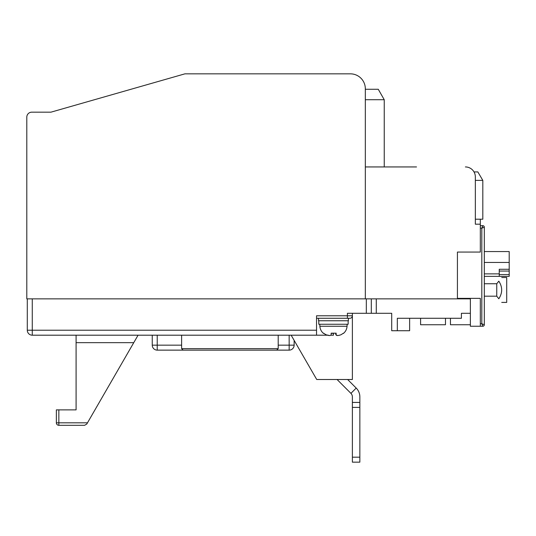 <?xml version="1.0" encoding="UTF-8"?>
<svg xmlns="http://www.w3.org/2000/svg" width="536" height="536" viewBox="0 0 536 536"><rect width="100%" height="100%" fill="white"/><g stroke="black" fill="none" stroke-linecap="round" stroke-linejoin="round"><path stroke-width="0.8" d="M350.39 73.841L184.92 73.841L50.94 112.171L31.778 112.171A4.978 4.978 0 0 0 26.8 117.15L26.8 298.86L365.324 298.86L365.324 88.775A14.934 14.934 0 0 0 350.39 73.841L199.546 73.841M26.8 117.15L26.8 298.86M416.526 166.937L365.324 166.937M365.324 99.73L384.245 99.73L378.269 89.271L365.324 89.271L365.324 88.775M465.389 166.937A9.956 9.956 0 0 1 475.345 176.893L475.345 224.189L480.323 224.189L480.323 252.067L457.422 252.067L457.422 298.86L371.301 298.86L376.279 298.86L376.279 313.299L347.402 313.299L347.402 315.784L352.38 315.784L352.38 379.508L316.729 379.508L291.149 335.201M50.94 112.171L50.196 112.171M480.323 326.243L480.323 323.751L481.817 323.751L482.815 326.243L470.367 326.243L470.367 313.299L461.409 313.299L470.367 313.299L470.367 298.86L457.422 298.86M484.31 227.17L484.31 324.749A1.494 1.494 0 0 1 482.815 326.243A1.494 1.494 0 0 0 484.31 324.749L481.817 323.751L481.817 228.169L484.31 227.17A1.494 1.494 0 0 0 482.815 225.683A1.494 1.494 0 0 1 484.31 227.17M457.422 298.364L480.323 298.364L480.323 323.751M480.323 225.683L482.815 225.683L481.817 228.169L480.323 228.169M496.751 283.745L498.815 281.166C502.614 276.415 502.614 276.415 498.815 281.166C502.614 287.035 502.614 292.897 498.815 298.766C502.614 303.51 502.614 303.51 498.815 298.766L496.751 296.187L496.751 283.745L484.31 283.745M501.73 302.411L506.708 302.411L506.708 277.521L501.73 277.521M484.31 296.187L496.751 296.187M484.31 276.362L509.2 276.362L509.2 269.273L499.244 269.273L499.244 276.362M484.31 262.452L509.2 262.452L509.2 269.273M484.31 251.565L509.2 251.565L509.2 262.452M499.244 274.573L509.2 274.573M499.244 271.055L509.2 271.055M461.409 313.299L461.409 318.277L397.323 318.277L397.323 330.725L391.709 330.725L391.709 313.299L376.279 313.299M138.067 335.201L133.752 342.672L76.085 342.672L76.085 409.879L58.846 409.879L58.846 422.824L87.482 422.824L138.067 335.201M84.608 425.309L86.758 424.063L87.482 422.824L86.758 424.063L84.608 425.309L58.846 425.309A2.492 2.492 0 0 1 56.354 422.824L56.354 409.879L58.846 409.879M352.38 313.299L352.38 315.784A2.492 2.492 0 0 1 349.894 318.277L347.402 318.277L347.402 315.784L316.541 315.784L316.541 335.201L327.208 335.201M330.933 335.201L333.466 335.201L333.466 333.439L331.168 333.258M316.541 335.201L32.274 335.201A4.978 4.978 0 0 1 27.296 330.223L27.296 298.86M366.323 313.299L366.323 298.86L365.324 298.86M366.323 298.86L371.301 298.86L371.301 313.299L371.301 298.86M333.466 318.277L318.531 318.277L318.531 320.763L348.4 320.763L348.4 318.277L316.541 318.277M183.118 350.135L181.624 348.641L183.118 350.135L276.71 350.135L278.204 348.641L278.204 335.201M276.71 350.135L278.204 348.641L181.624 348.641L181.624 335.201M294.137 340.373L294.137 345.157L294.137 340.373M278.204 345.157L294.137 345.157A4.978 4.978 0 0 1 289.159 350.135A4.978 4.978 0 0 0 294.137 345.157A4.978 4.978 0 0 1 289.159 350.135A4.978 4.978 0 0 0 294.137 345.157A4.978 4.978 0 0 1 289.159 350.135L157.229 350.135A4.978 4.978 0 0 1 152.251 345.157L152.251 335.201M76.085 342.672L76.085 335.201M470.367 324.749L450.454 324.749L450.454 318.277M397.323 330.725L409.631 330.725L409.631 318.277M445.476 318.277L445.476 324.749L420.586 324.749L420.586 318.277M343.469 333.178L340.983 334.759C337.975 335.784 336.347 335.784 336.099 334.759L336.152 333.178L331.174 333.178L331.121 334.759C330.759 335.784 329.07 335.784 326.049 334.759L323.556 333.178L325.948 334.759L329.519 335.509M336.099 334.799L336.099 333.191L336.099 334.799M335.757 333.178L335.804 334.759L337.412 335.509M348.152 320.763L348.152 324.253L318.779 324.253L318.779 320.763M352.38 457.181L359.85 457.181L359.85 462.159L352.38 462.159L352.38 396.881A4.978 4.978 0 0 0 350.926 393.357L337.077 379.508M350.926 393.357L356.206 388.077L347.636 379.508M356.206 388.077A12.449 12.449 0 0 1 359.85 396.881L359.85 407.4L352.38 407.4M359.85 457.181L359.85 407.4M352.38 402.422L359.85 402.422M475.345 176.893L475.345 224.189M474.012 171.915L477.837 171.915L482.815 180.377L482.815 219.211L475.345 219.211M480.323 224.189L480.323 219.211M475.345 180.377L482.815 180.377M384.245 99.73L384.245 166.937M484.31 273.869L499.244 273.869M32.274 298.86L32.274 330.223L316.541 330.223M157.229 335.201L157.229 345.157L181.624 345.157M289.159 350.135L289.159 335.201M157.229 350.135L157.229 345.157L152.251 345.157M27.296 330.223L32.274 330.223L32.274 335.201M58.846 425.309L58.846 422.824L56.354 422.824M347.154 324.253L347.047 326.263L319.878 326.263L319.778 324.253M335.804 333.251L335.804 334.759M323.51 333.439C321.292 331.556 320.086 329.164 319.878 326.263M347.047 326.263C346.846 329.164 345.64 331.556 343.422 333.439"/></g></svg>

